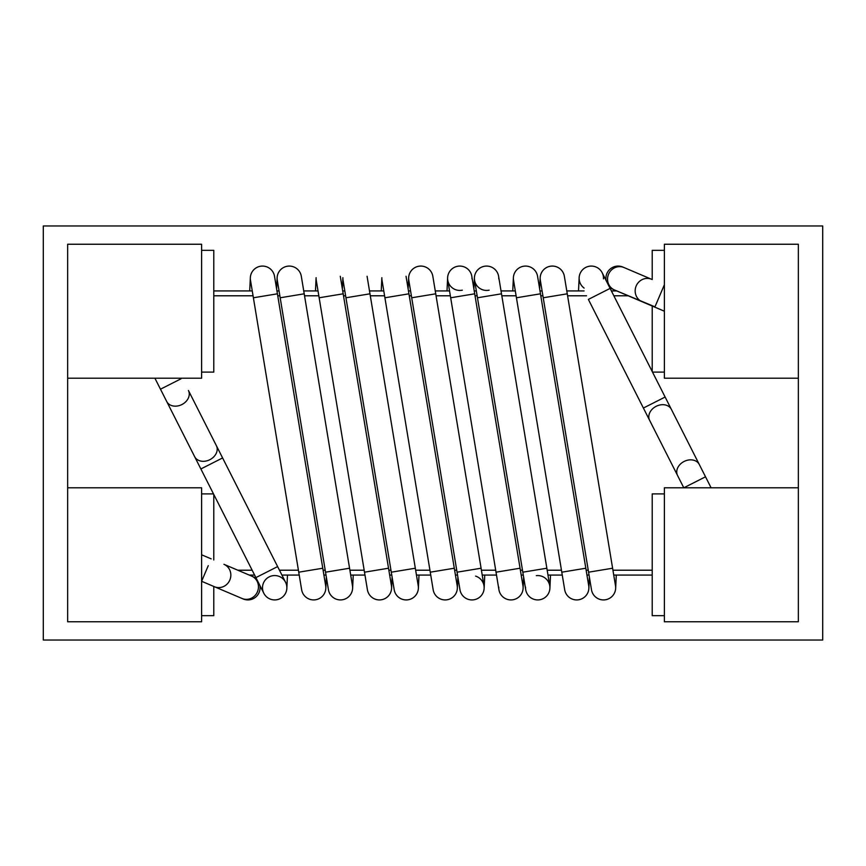 <?xml version="1.0" encoding="UTF-8"?>
<svg xmlns="http://www.w3.org/2000/svg" width="866" height="866" viewBox="0 0 866 866"><rect width="100%" height="100%" fill="white"/><g stroke="black" fill="none" stroke-linecap="round" stroke-linejoin="round"><path stroke-width="1.3" d="M43.3 225.972L43.3 640.028L822.7 640.028L822.7 225.972L43.3 225.972L43.3 640.028L822.7 640.028L822.7 225.972L43.3 225.972M286.852 588.328A12.178 12.178 0 0 1 274.089 599.911A12.178 12.178 0 0 1 262.517 587.137A12.178 12.178 0 0 1 274.987 575.565A12.178 12.178 0 0 1 277.51 599.586A12.178 12.178 0 0 1 263.816 593.242A12.178 12.178 0 0 0 286.863 587.743A12.178 12.178 0 0 1 263.816 593.242A12.178 12.178 0 0 0 286.863 587.743A12.178 12.178 0 0 0 285.553 582.244A12.178 12.178 0 0 1 286.863 587.743A12.178 12.178 0 0 0 274.987 575.565A12.178 12.178 0 0 0 262.517 587.137A12.178 12.178 0 0 1 274.987 575.565A12.178 12.178 0 0 1 286.863 587.743A12.178 12.178 0 0 0 285.553 582.244A12.178 12.178 0 0 1 286.863 587.743A12.178 12.178 0 0 0 274.987 575.565A12.178 12.178 0 0 0 262.517 587.137A12.178 12.178 0 0 0 274.089 599.911A12.178 12.178 0 0 0 286.852 588.328A12.178 12.178 0 0 1 274.089 599.911A12.178 12.178 0 0 1 262.517 587.137A12.178 12.178 0 0 0 274.089 599.911A12.178 12.178 0 0 0 286.852 588.328M277.282 280.238A12.178 12.178 0 0 0 277.282 280.27A12.178 12.178 0 0 1 287.306 266.241A12.178 12.178 0 0 1 301.314 276.265A12.178 12.178 0 0 0 287.306 266.241A12.178 12.178 0 0 0 277.282 280.248A12.178 12.178 0 0 1 287.306 266.241A12.178 12.178 0 0 1 301.314 276.265A12.178 12.178 0 0 0 287.306 266.241A12.178 12.178 0 0 0 277.282 280.248L328.43 589.724A12.178 12.178 0 0 0 342.427 599.759A12.178 12.178 0 0 0 352.462 585.762A12.178 12.178 0 0 1 342.427 599.759A12.178 12.178 0 0 1 328.43 589.724L325.529 572.188L349.561 568.226L325.529 572.188L277.282 280.238M342.893 277.672A12.178 12.178 0 0 0 343.044 280.248A12.178 12.178 0 0 1 342.893 277.672L342.362 288.876L342.893 277.683M418.224 585.762A12.178 12.178 0 0 1 408.189 599.759A12.178 12.178 0 0 1 394.192 589.724A12.178 12.178 0 0 0 418.375 588.317A12.178 12.178 0 0 1 394.192 589.724A12.178 12.178 0 0 0 408.189 599.759A12.178 12.178 0 0 0 418.224 585.762L415.323 568.226L391.291 572.188L394.192 589.724A12.178 12.178 0 0 0 418.375 588.317A12.178 12.178 0 0 1 394.192 589.724L391.291 572.188L415.323 568.226L418.224 585.762M432.838 276.276A12.178 12.178 0 0 0 408.655 277.683A12.178 12.178 0 0 0 408.806 280.248A12.178 12.178 0 0 1 420.107 266.1A12.178 12.178 0 0 1 432.838 276.276L435.739 293.812L411.707 297.774L408.806 280.238L459.954 589.724A12.178 12.178 0 0 0 484.137 588.317A12.178 12.178 0 0 1 459.954 589.724A12.178 12.178 0 0 0 484.137 588.317A12.178 12.178 0 0 1 459.954 589.724L457.053 572.188L481.085 568.226L457.053 572.188L411.707 297.774L435.739 293.812L483.986 585.762L432.838 276.276M475.629 576.128A12.178 12.178 0 0 1 484.137 588.317A12.178 12.178 0 0 0 475.629 576.128A12.178 12.178 0 0 1 484.137 588.317A12.178 12.178 0 0 0 475.629 576.128M498.751 278.83A12.178 12.178 0 0 0 487.157 266.089A12.178 12.178 0 0 0 474.416 277.683A12.178 12.178 0 0 0 489.128 290.164A12.178 12.178 0 0 1 474.416 277.683A12.178 12.178 0 0 1 487.157 266.089A12.178 12.178 0 0 1 498.751 278.83M498.6 276.276A12.178 12.178 0 0 0 484.603 266.241A12.178 12.178 0 0 0 474.568 280.238A12.178 12.178 0 0 1 484.603 266.241A12.178 12.178 0 0 1 498.6 276.276A12.178 12.178 0 0 0 484.603 266.241A12.178 12.178 0 0 0 474.568 280.238A12.178 12.178 0 0 1 484.603 266.241A12.178 12.178 0 0 1 498.6 276.276L501.501 293.812L477.469 297.774L474.568 280.238L525.716 589.724A12.178 12.178 0 0 0 539.713 599.759A12.178 12.178 0 0 0 549.748 585.762A12.178 12.178 0 0 1 539.713 599.759A12.178 12.178 0 0 1 525.716 589.724L522.815 572.188L546.847 568.226L522.815 572.188L477.469 297.774L501.501 293.812L549.748 585.762A12.178 12.178 0 0 0 536.314 575.652A12.178 12.178 0 0 1 549.748 585.762A12.178 12.178 0 0 0 536.314 575.652A12.178 12.178 0 0 1 549.748 585.762L498.6 276.276M549.899 588.317A12.178 12.178 0 0 1 537.158 599.911A12.178 12.178 0 0 1 525.565 587.17A12.178 12.178 0 0 0 537.158 599.911A12.178 12.178 0 0 0 549.899 588.317A12.178 12.178 0 0 1 537.158 599.911A12.178 12.178 0 0 1 525.565 587.17A12.178 12.178 0 0 0 537.158 599.911A12.178 12.178 0 0 0 549.899 588.317L550.527 575.078L549.899 588.317M540.33 280.238L588.577 572.188L612.608 568.226L588.577 572.188L540.33 280.238A12.178 12.178 0 0 1 550.365 266.241A12.178 12.178 0 0 1 564.361 276.276A12.178 12.178 0 0 0 550.365 266.241A12.178 12.178 0 0 0 540.33 280.238A12.178 12.178 0 0 1 550.365 266.241A12.178 12.178 0 0 1 564.361 276.276L612.608 568.226L567.262 293.812L543.231 297.774L567.262 293.812L564.361 276.276A12.178 12.178 0 0 0 540.178 277.683A12.178 12.178 0 0 0 540.33 280.238A12.178 12.178 0 0 1 550.365 266.241A12.178 12.178 0 0 1 564.361 276.276A12.178 12.178 0 0 0 540.178 277.683L539.648 288.876L540.178 277.683M615.51 585.762A12.178 12.178 0 0 1 605.475 599.759A12.178 12.178 0 0 1 591.478 589.724A12.178 12.178 0 0 0 615.661 588.317A12.178 12.178 0 0 1 591.478 589.724A12.178 12.178 0 0 0 605.475 599.759A12.178 12.178 0 0 0 615.51 585.762A12.178 12.178 0 0 1 604.197 599.9A12.178 12.178 0 0 1 591.478 589.724A12.178 12.178 0 0 0 615.661 588.317A12.178 12.178 0 0 0 615.51 585.762A12.178 12.178 0 0 1 615.661 588.317A12.178 12.178 0 0 0 615.51 585.762L612.608 568.226L615.51 585.762M613.334 289.46A12.178 12.178 0 0 0 613.345 289.46A12.178 12.178 0 0 1 610.898 288.075A12.178 12.178 0 0 0 613.334 289.46A12.178 12.178 0 0 1 610.898 288.075A12.178 12.178 0 0 0 613.334 289.46L614.438 289.937L613.334 289.46M622.881 267.053A12.178 12.178 0 0 0 606.157 280.616A12.178 12.178 0 0 1 622.881 267.053A12.178 12.178 0 0 0 606.157 280.616A12.178 12.178 0 0 1 622.881 267.053L623.985 267.529A12.178 11.572 113.1 0 0 609.188 272.931A12.178 11.572 113.1 0 0 612.132 288.595A12.178 11.572 113.1 0 0 614.438 289.937A12.178 11.572 113.1 0 1 612.132 288.595A12.178 11.572 113.1 0 1 609.188 272.931A12.178 11.572 113.1 0 1 623.985 267.529L622.881 267.053M609.144 286.494A12.178 12.178 0 0 0 610.898 288.075A12.178 12.178 0 0 1 609.144 286.494A12.178 12.178 0 0 0 610.898 288.075A12.178 12.178 0 0 1 609.144 286.494M213.794 372.109L201.616 372.109L213.794 372.109L213.794 250.328L201.616 250.328L213.794 250.328L213.794 295.793L253.056 295.793L213.794 295.793L213.794 372.109M652.206 250.328L652.206 279.545L652.206 250.328L664.384 250.328L652.206 250.328M664.384 615.672L652.206 615.672L652.206 570.207L612.944 570.207L652.206 570.207L652.206 615.672L664.384 615.672M798.344 487.796L798.344 244.244L664.384 244.244L664.384 378.204L798.344 378.204L798.344 621.766L664.384 621.766L664.384 487.796L798.344 487.796M652.499 372.109L664.384 372.109L652.499 372.109M67.656 378.204L67.656 621.766L201.616 621.766L201.616 487.796L67.656 487.796L67.656 244.244L201.616 244.244L201.616 378.204L67.656 378.204M652.206 493.891L664.384 493.891L652.206 493.891L652.206 570.207L652.206 493.891M213.501 493.891L201.616 493.891L213.501 493.891M652.206 575.078L613.745 575.078L652.206 575.078M589.053 575.078L586.953 575.078L589.053 575.078M562.261 575.078L547.983 575.078L562.261 575.078M523.291 575.078L521.191 575.078L523.291 575.078M496.499 575.078L482.221 575.078L496.499 575.078M457.529 575.078L455.429 575.078L457.529 575.078M430.738 575.078L416.459 575.078L430.738 575.078M391.768 575.078L389.668 575.078L391.768 575.078M364.976 575.078L350.698 575.078L364.976 575.078M326.006 575.078L323.906 575.078L326.006 575.078M299.214 575.078L281.915 575.078L299.214 575.078M254.615 575.078L249.235 575.078L254.615 575.078M213.794 586.455L213.794 615.672L201.616 615.672L213.794 615.672L213.794 586.455M616.765 290.922L611.385 290.922L616.765 290.922M584.085 290.922L566.786 290.922L584.085 290.922M542.094 290.922L539.994 290.922L542.094 290.922M515.302 290.922L501.024 290.922L515.302 290.922M476.332 290.922L474.232 290.922L476.332 290.922M449.541 290.922L435.262 290.922L449.541 290.922M410.571 290.922L408.471 290.922L410.571 290.922M383.779 290.922L369.501 290.922L383.779 290.922M344.809 290.922L342.709 290.922L344.809 290.922M318.017 290.922L303.739 290.922L318.017 290.922M279.047 290.922L276.947 290.922L279.047 290.922M252.255 290.922L213.794 290.922L252.255 290.922M243.119 598.947A12.178 12.178 0 0 1 243.108 598.947A12.178 12.178 0 0 0 260.071 587.743A12.178 12.178 0 0 1 243.119 598.947A12.178 12.178 0 0 0 260.071 587.743A12.178 12.178 0 0 1 243.119 598.947L242.015 598.471L243.119 598.947M252.666 576.54A12.178 12.178 0 0 1 256.856 579.506A12.178 12.178 0 0 0 252.666 576.54A12.178 12.178 0 0 1 256.856 579.506A12.178 12.178 0 0 0 252.666 576.54A12.178 12.178 0 0 1 256.856 579.506A12.178 12.178 0 0 0 252.666 576.54A12.178 12.178 0 0 1 256.856 579.506A12.178 12.178 0 0 0 252.666 576.54L251.562 576.063A12.178 11.572 113.1 0 1 258.458 587.051A12.178 11.572 113.1 0 1 242.015 598.471A12.178 11.572 113.1 0 0 258.458 587.051A12.178 11.572 113.1 0 0 251.562 576.063L252.666 576.54M259.843 585.384A12.178 12.178 0 0 1 260.071 587.743A12.178 12.178 0 0 0 259.843 585.384A12.178 12.178 0 0 1 260.071 587.743A12.178 12.178 0 0 0 259.843 585.384A12.178 12.178 0 0 1 260.071 587.743A12.178 12.178 0 0 0 259.843 585.384A12.178 12.178 0 0 1 260.071 587.743A12.178 12.178 0 0 0 259.843 585.384M250.49 280.238A12.178 12.178 0 0 0 250.49 280.27A12.178 12.178 0 0 1 260.514 266.241A12.178 12.178 0 0 1 274.522 276.265A12.178 12.178 0 0 0 260.514 266.241A12.178 12.178 0 0 0 250.49 280.248A12.178 12.178 0 0 1 260.514 266.241A12.178 12.178 0 0 1 274.522 276.265A12.178 12.178 0 0 0 260.514 266.241A12.178 12.178 0 0 0 250.49 280.248L301.639 589.724A12.178 12.178 0 0 0 315.635 599.759A12.178 12.178 0 0 0 325.67 585.762A12.178 12.178 0 0 1 315.635 599.759A12.178 12.178 0 0 1 301.639 589.724L298.738 572.188L322.769 568.226L298.738 572.188L250.49 280.238M316.101 277.672A12.178 12.178 0 0 0 316.252 280.248A12.178 12.178 0 0 1 316.101 277.672L315.473 290.922L316.101 277.683M391.432 585.762A12.178 12.178 0 0 1 381.397 599.759A12.178 12.178 0 0 1 367.4 589.724A12.178 12.178 0 0 0 391.584 588.317A12.178 12.178 0 0 1 367.4 589.724A12.178 12.178 0 0 0 381.397 599.759A12.178 12.178 0 0 0 391.432 585.762A12.178 12.178 0 0 1 380.131 599.9A12.178 12.178 0 0 1 367.4 589.724A12.178 12.178 0 0 0 391.584 588.317A12.178 12.178 0 0 0 391.432 585.762A12.178 12.178 0 0 1 391.584 588.317A12.178 12.178 0 0 0 391.432 585.762L388.531 568.226L364.499 572.188L367.4 589.724L364.499 572.188L388.531 568.226L391.432 585.762M381.863 277.683A12.178 12.178 0 0 0 382.014 280.248A12.178 12.178 0 0 1 381.863 277.683M457.194 585.762A12.178 12.178 0 0 1 445.893 599.9A12.178 12.178 0 0 1 433.162 589.724A12.178 12.178 0 0 0 457.345 588.317A12.178 12.178 0 0 1 433.162 589.724A12.178 12.178 0 0 0 457.345 588.317A12.178 12.178 0 0 0 457.194 585.762A12.178 12.178 0 0 1 457.345 588.317A12.178 12.178 0 0 0 457.194 585.762L454.293 568.226L430.261 572.188L433.162 589.724L430.261 572.188L454.293 568.226L457.194 585.762M471.959 278.83A12.178 12.178 0 0 0 460.366 266.089A12.178 12.178 0 0 0 447.625 277.683A12.178 12.178 0 0 0 462.336 290.164A12.178 12.178 0 0 1 447.625 277.683A12.178 12.178 0 0 1 460.366 266.089A12.178 12.178 0 0 1 471.959 278.83M471.808 276.276A12.178 12.178 0 0 0 457.811 266.241A12.178 12.178 0 0 0 447.776 280.238A12.178 12.178 0 0 1 457.811 266.241A12.178 12.178 0 0 1 471.808 276.276A12.178 12.178 0 0 0 457.811 266.241A12.178 12.178 0 0 0 447.776 280.238A12.178 12.178 0 0 1 457.811 266.241A12.178 12.178 0 0 1 471.808 276.276L474.709 293.812L450.677 297.774L447.776 280.238L498.924 589.724A12.178 12.178 0 0 0 512.921 599.759A12.178 12.178 0 0 0 522.956 585.762A12.178 12.178 0 0 1 512.921 599.759A12.178 12.178 0 0 1 498.924 589.724L496.023 572.188L520.055 568.226L496.023 572.188L450.677 297.774L474.709 293.812L522.956 585.762L471.808 276.276M523.107 588.317A12.178 12.178 0 0 1 510.366 599.911A12.178 12.178 0 0 1 498.773 587.17A12.178 12.178 0 0 0 510.366 599.911A12.178 12.178 0 0 0 523.107 588.317A12.178 12.178 0 0 1 510.366 599.911A12.178 12.178 0 0 1 498.773 587.17A12.178 12.178 0 0 0 510.366 599.911A12.178 12.178 0 0 0 523.107 588.317L523.638 577.124L523.107 588.317M537.57 276.276A12.178 12.178 0 0 0 523.573 266.241A12.178 12.178 0 0 0 513.538 280.238A12.178 12.178 0 0 1 523.573 266.241A12.178 12.178 0 0 1 537.57 276.276A12.178 12.178 0 0 0 523.573 266.241A12.178 12.178 0 0 0 513.538 280.238A12.178 12.178 0 0 1 523.573 266.241A12.178 12.178 0 0 1 537.57 276.276L540.471 293.812L516.439 297.774L513.538 280.238L564.686 589.724A12.178 12.178 0 0 0 578.683 599.759A12.178 12.178 0 0 0 588.718 585.762A12.178 12.178 0 0 1 578.683 599.759A12.178 12.178 0 0 1 564.686 589.724A12.178 12.178 0 0 0 588.869 588.317A12.178 12.178 0 0 1 564.686 589.724A12.178 12.178 0 0 0 588.869 588.317A12.178 12.178 0 0 1 564.686 589.724L561.785 572.188L585.817 568.226L561.785 572.188L516.439 297.774L540.471 293.812L588.718 585.762L537.57 276.276M603.483 278.83A12.178 12.178 0 0 0 591.889 266.089A12.178 12.178 0 0 0 584.106 288.075A12.178 12.178 0 0 1 579.148 277.683A12.178 12.178 0 0 0 584.106 288.075A12.178 12.178 0 0 1 591.889 266.089A12.178 12.178 0 0 1 603.483 278.83A12.178 12.178 0 0 0 591.889 266.089A12.178 12.178 0 0 0 579.148 277.683A12.178 12.178 0 0 1 591.889 266.089A12.178 12.178 0 0 1 603.483 278.83M602.184 272.758A12.178 12.178 0 0 0 585.817 267.388A12.178 12.178 0 0 0 580.447 283.756A12.178 12.178 0 0 1 585.817 267.388A12.178 12.178 0 0 1 602.184 272.758A12.178 12.178 0 0 0 585.817 267.388A12.178 12.178 0 0 0 580.447 283.756A12.178 12.178 0 0 1 585.817 267.388A12.178 12.178 0 0 1 602.184 272.758L610.108 288.4L588.371 299.409L683.794 487.807L705.519 476.798L683.794 487.807L677.558 475.499A12.178 9.58 153.1 0 1 684.097 461.459A12.178 9.58 153.1 0 1 699.284 464.501A12.178 9.58 153.1 0 0 684.097 461.459A12.178 9.58 153.1 0 0 677.558 475.499L649.63 420.346A12.178 9.58 153.1 0 1 656.168 406.306A12.178 9.58 153.1 0 1 671.356 409.337A12.178 9.58 153.1 0 0 656.168 406.306A12.178 9.58 153.1 0 0 649.63 420.346L643.395 408.048L665.131 397.039L643.395 408.048L588.371 299.409L610.108 288.4L711.094 487.796L602.184 272.758M304.215 293.812L280.183 297.774L304.215 293.812L301.314 276.276L352.462 585.762L304.215 293.812M369.977 293.812L345.945 297.774L343.044 280.238L391.291 572.188L345.945 297.774L369.977 293.812L367.076 276.276L415.323 568.226L369.977 293.812M181.037 378.788L160.481 389.202L200.869 468.961L263.816 593.242L255.892 577.6L276.449 567.187L255.892 577.6L200.869 468.961L221.425 458.547L200.869 468.961L194.644 456.663A12.178 9.58 153.1 0 0 207.191 460.744A12.178 9.58 153.1 0 0 217.16 450.103A12.178 9.58 153.1 0 1 207.191 460.744A12.178 9.58 153.1 0 1 194.644 456.663L166.716 401.499A12.178 9.58 153.1 0 0 179.262 405.591A12.178 9.58 153.1 0 0 189.221 394.95A12.178 9.58 153.1 0 1 179.262 405.591A12.178 9.58 153.1 0 1 166.716 401.499L160.481 389.202L181.037 378.788M188.442 390.501A12.178 9.58 153.1 0 1 189.221 394.95A12.178 9.58 153.1 0 0 188.442 390.501L216.37 445.654A12.178 9.58 153.1 0 1 217.16 450.103A12.178 9.58 153.1 0 0 216.37 445.654L222.605 457.952L221.425 458.547L222.605 457.952L277.629 566.591L276.449 567.187L277.629 566.591L285.553 582.244L188.442 390.501M654.967 306.845L614.438 289.937L642.063 301.693A12.178 11.572 113.1 0 1 639.747 300.361A12.178 11.572 113.1 0 0 642.063 301.693L654.837 307.138L664.384 284.73L654.967 306.845M651.6 279.285A12.178 11.572 113.1 0 0 636.802 284.697A12.178 11.572 113.1 0 0 639.747 300.361A12.178 11.572 113.1 0 1 636.802 284.697A12.178 11.572 113.1 0 1 651.6 279.285L623.985 267.529L651.6 279.285M628.196 295.793L613.853 295.793L628.196 295.793M586.542 295.793L567.587 295.793L586.542 295.793M542.895 295.793L540.795 295.793L542.895 295.793M516.104 295.793L501.825 295.793L516.104 295.793M477.134 295.793L475.033 295.793L477.134 295.793M450.342 295.793L436.063 295.793L450.342 295.793M411.372 295.793L409.272 295.793L411.372 295.793M384.58 295.793L370.302 295.793L384.58 295.793M345.61 295.793L343.51 295.793L345.61 295.793M318.818 295.793L304.54 295.793L318.818 295.793M279.848 295.793L277.748 295.793L279.848 295.793M213.794 494.464L213.794 559.977L213.794 494.464M588.252 570.207L586.152 570.207L588.252 570.207M561.46 570.207L547.182 570.207L561.46 570.207M522.49 570.207L520.39 570.207L522.49 570.207M495.698 570.207L481.42 570.207L495.698 570.207M456.728 570.207L454.628 570.207L456.728 570.207M429.937 570.207L415.658 570.207L429.937 570.207M390.967 570.207L388.866 570.207L390.967 570.207M364.175 570.207L349.896 570.207L364.175 570.207M325.205 570.207L323.105 570.207L325.205 570.207M298.413 570.207L279.458 570.207L298.413 570.207M252.147 570.207L237.804 570.207L252.147 570.207M652.206 371.536L652.206 306.023L652.206 371.536M277.423 293.812L253.392 297.774L277.423 293.812L274.522 276.276L325.67 585.762L277.423 293.812M343.185 293.812L319.153 297.774L316.252 280.238L364.499 572.188L319.153 297.774L343.185 293.812L340.284 276.276L388.531 568.226L343.185 293.812M408.947 293.812L384.915 297.774L382.014 280.238L430.261 572.188L384.915 297.774L408.947 293.812L406.046 276.276L454.293 568.226L408.947 293.812M208.262 565.671L201.616 581.27L242.015 598.471L214.4 586.715A12.178 11.572 113.1 0 0 230.843 575.295A12.178 11.572 113.1 0 1 214.4 586.715L201.616 581.27L208.262 565.671M223.937 564.307A12.178 11.572 113.1 0 1 230.843 575.295A12.178 11.572 113.1 0 0 223.937 564.307L251.562 576.063L223.937 564.307M287.48 575.078L286.852 588.295L287.48 575.078M276.6 288.876L277.131 277.705L276.6 288.876M353.241 575.078L352.614 588.306L353.241 575.078M419.003 575.078L418.375 588.306L419.003 575.078M408.124 288.876L408.655 277.694L408.124 288.876M484.765 575.078L484.137 588.317L484.765 575.078M473.886 288.876L474.416 277.683L473.886 288.876M588.577 572.188L591.478 589.724L588.577 572.188M616.289 575.078L615.661 588.317L616.289 575.078M605.832 279.967L605.94 277.683L605.832 279.967M154.906 378.204L160.481 389.202L154.906 378.204M664.384 311.208L654.837 307.138L664.384 311.208M260.168 586.033L260.06 588.295L260.168 586.033M249.711 290.922L250.339 277.705L249.711 290.922M326.352 577.124L325.822 588.306L326.352 577.124M392.114 577.124L391.584 588.306L392.114 577.124M381.235 290.922L381.863 277.694L381.235 290.922M457.876 577.124L457.345 588.317L457.876 577.124M446.997 290.922L447.625 277.683L446.997 290.922M512.759 290.922L513.386 277.683L512.759 290.922M589.4 577.124L588.869 588.317L589.4 577.124M578.52 290.922L579.148 277.683L578.52 290.922M201.616 554.792L211.163 558.862L201.616 554.792"/></g></svg>
